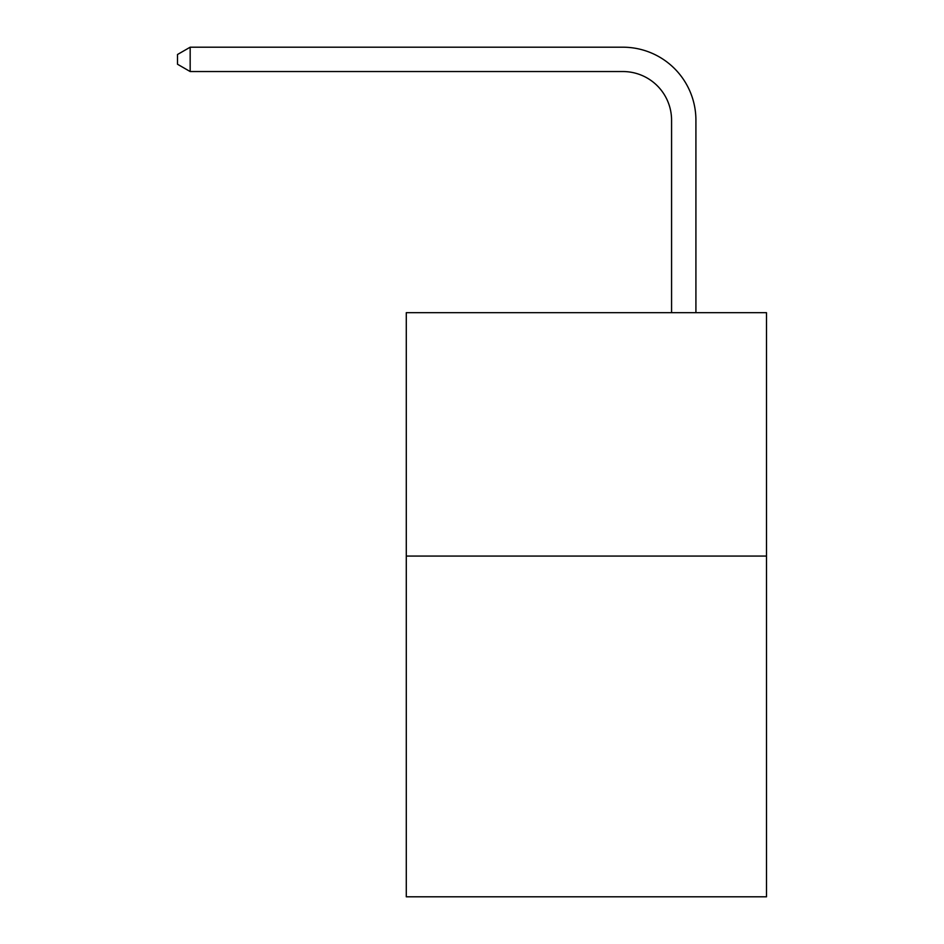 <?xml version="1.0" encoding="UTF-8"?>
<svg xmlns="http://www.w3.org/2000/svg" width="944" height="944" viewBox="0 0 944 944"><rect width="100%" height="100%" fill="white"/><g stroke="black" fill="none" stroke-linecap="round" stroke-linejoin="round"><path stroke-width="1.42" d="M766.493 556.063L766.493 896.8L406.286 896.8L406.286 312.676L766.493 312.676L766.493 556.063L406.286 556.063M671.573 312.676L671.573 120.218A48.675 48.675 0 0 0 622.898 71.543L190.169 71.543L177.507 64.239L177.507 54.504L190.169 47.2L622.898 47.2A73.018 73.018 0 0 1 695.917 120.218L695.917 312.676M671.573 120.218A48.675 48.675 0 0 0 622.898 71.543A48.675 48.675 0 0 1 671.573 120.218A48.675 48.675 0 0 0 622.898 71.543A48.675 48.675 0 0 1 671.573 120.218A48.675 48.675 0 0 0 622.898 71.543A48.675 48.675 0 0 1 671.573 120.218A48.675 48.675 0 0 0 622.898 71.543A48.675 48.675 0 0 1 671.573 120.218A48.675 48.675 0 0 0 622.898 71.543A48.675 48.675 0 0 1 671.573 120.218A48.675 48.675 0 0 0 622.898 71.543A48.675 48.675 0 0 1 671.573 120.218A48.675 48.675 0 0 0 622.898 71.543A48.675 48.675 0 0 1 671.573 120.218A48.675 48.675 0 0 0 622.898 71.543A48.675 48.675 0 0 1 671.573 120.218A48.675 48.675 0 0 0 622.898 71.543A48.675 48.675 0 0 1 671.573 120.218A48.675 48.675 0 0 0 622.898 71.543A48.675 48.675 0 0 1 671.573 120.218A48.675 48.675 0 0 0 622.898 71.543A48.675 48.675 0 0 1 671.573 120.218A48.675 48.675 0 0 0 622.898 71.543A48.675 48.675 0 0 1 671.573 120.218A48.675 48.675 0 0 0 622.898 71.543A48.675 48.675 0 0 1 671.573 120.218A48.675 48.675 0 0 0 622.898 71.543A48.675 48.675 0 0 1 671.573 120.218M190.169 47.2L622.898 47.2L190.169 47.2L622.898 47.2L190.169 47.2L622.898 47.2L190.169 47.2L622.898 47.2L190.169 47.2L622.898 47.2L190.169 47.2L622.898 47.2L190.169 47.2L622.898 47.2L190.169 47.2L622.898 47.2L190.169 47.2L622.898 47.2L190.169 47.2L622.898 47.2L190.169 47.2L622.898 47.2L190.169 47.2L622.898 47.2L190.169 47.2L622.898 47.2L190.169 47.2L622.898 47.2L190.169 47.2L190.169 71.543"/></g></svg>
